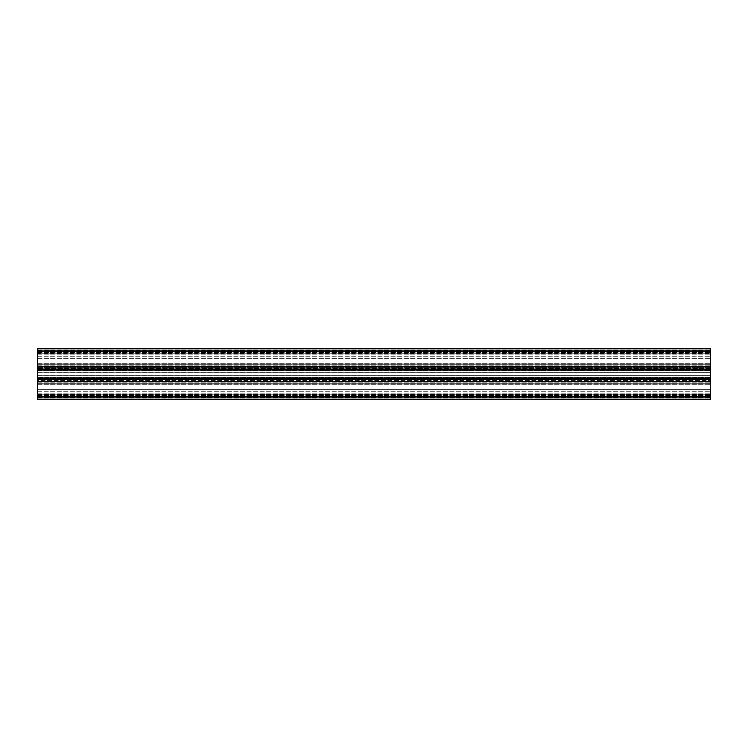 <?xml version="1.0" encoding="UTF-8"?>
<svg xmlns="http://www.w3.org/2000/svg" width="748" height="748" viewBox="0 0 748 748"><rect width="100%" height="100%" fill="white"/><g stroke="black" fill="none" stroke-linecap="round" stroke-linejoin="round"><path stroke-width="0.56" stroke-dasharray="3.74 2.81" d="M37.4 399.245L710.6 399.245L710.6 394.196L37.4 394.196L710.6 394.196L710.6 382.078L37.4 382.078L710.6 382.078L710.6 384.014L37.4 384.014L710.6 384.014L710.6 394.196L37.4 394.196L710.6 394.196L710.6 399.245L37.4 399.245L710.6 399.245L37.4 399.245L37.4 350.326L37.4 369.4L37.4 350.326L37.4 366.707L710.6 366.707L710.6 348.755L37.4 348.755L710.6 348.755M37.4 348.755L37.4 369.4L37.4 366.707L710.6 366.707L37.4 366.707L710.6 366.37L37.4 366.37L710.6 366.37L37.4 366.37L710.6 366.37L710.6 368.306L37.4 368.306L710.6 368.306L710.6 391.26L710.6 378.6L710.6 379.694L37.4 379.694L710.6 379.694L710.6 381.63L37.4 381.63L710.6 381.63L37.4 381.63L710.6 381.63L37.4 381.293L710.6 381.293L37.4 381.293L710.6 381.293L710.6 378.6L37.4 378.6M37.4 364.8L710.6 364.8L710.6 364.126L710.6 364.8L37.4 364.8M37.4 358.386L710.6 358.386L37.4 358.386M37.4 356.74L710.6 356.74L710.6 350.326L710.6 356.74L37.4 356.74M37.4 352.233L710.6 352.233L37.4 352.233M37.4 350.326L710.6 350.326L710.6 350.999L710.6 350.326L37.4 350.326M37.4 389.615L710.6 389.615L710.6 397.674L710.6 389.615L37.4 389.615M37.4 391.26L710.6 391.26L710.6 397.674L710.6 391.26L37.4 391.26M37.4 397.674L710.6 397.674L710.6 397.001L710.6 397.674L37.4 397.674M37.4 395.767L710.6 395.767L37.4 395.767M37.4 383.2L710.6 383.2L710.6 383.874L710.6 383.2L37.4 383.2M710.6 379.937L710.6 378.226L710.6 379.937L37.4 379.937L37.4 380.508L710.6 380.508L37.4 380.508L37.4 378.226L37.4 379.937L710.6 379.937M37.4 377.684L37.4 375.786L37.4 377.684L710.6 377.684L710.6 378.226L710.6 375.786L710.6 377.684L37.4 377.684M37.4 375.692L37.4 377.394L37.4 375.692L710.6 375.589L710.6 377.394L710.6 375.692L37.4 375.692M710.6 377.16L710.6 370.84L710.6 377.16L37.4 377.497L37.4 370.84L37.4 377.16L710.6 377.16M710.6 370.606L710.6 372.308L710.6 370.606L37.4 370.503L37.4 372.308L37.4 370.606L710.6 370.606M37.4 372.214L37.4 370.316L37.4 372.214L710.6 372.411L710.6 370.316L710.6 372.214L37.4 372.214M37.4 369.774L37.4 368.063L37.4 369.774L710.6 369.774L710.6 370.316L710.6 368.063L710.6 369.774L37.4 369.774M37.4 367.492L710.6 367.492L710.6 368.063L710.6 367.492L37.4 367.492L37.4 368.063L37.4 367.492M37.4 353.243L37.4 349.092L37.4 353.804L37.4 353.243L710.6 353.243L710.6 349.092L710.6 353.804L710.6 353.243L37.4 353.243M37.4 353.804L710.6 353.804M37.4 363.986L37.4 354.141L37.4 363.986L710.6 363.986L710.6 354.141L710.6 365.922L710.6 363.986L37.4 363.986L37.4 365.922L37.4 363.986M37.4 365.922L710.6 365.922L37.4 365.922M37.4 369.4L710.6 369.4M710.6 399.245L710.6 378.6M37.4 366.37L710.6 366.37M37.4 365.136L710.6 365.136L37.4 365.136M37.4 363.678L710.6 363.678L37.4 363.678M37.4 352.57L710.6 352.57L37.4 352.57M37.4 351.897L710.6 351.897L37.4 351.897M37.4 350.662L710.6 350.662L37.4 350.662M37.4 351.448L710.6 351.448L37.4 351.448M37.4 396.552L710.6 396.552L37.4 396.552M37.4 397.338L710.6 397.338L37.4 397.338M37.4 396.103L710.6 396.103L37.4 396.103M37.4 395.43L710.6 395.43L37.4 395.43M37.4 384.322L710.6 384.322L37.4 384.322M37.4 382.864L710.6 382.864L37.4 382.864M37.4 381.63L710.6 381.63M37.4 378.226L710.6 378.226L37.4 378.226M37.4 375.786L710.6 375.786L37.4 375.786M37.4 377.394L710.6 377.394L37.4 377.394M37.4 370.84L710.6 370.84L37.4 370.84M37.4 372.308L710.6 372.308L37.4 372.308M37.4 370.316L710.6 370.316L37.4 370.316M37.4 368.063L710.6 368.063L37.4 368.063M37.4 398.908L710.6 398.908L37.4 398.908M37.4 394.757L710.6 394.757L37.4 394.757M37.4 393.859L710.6 393.859L37.4 393.859M37.4 394.196L710.6 394.196M37.4 379.161L710.6 379.161L37.4 379.161M37.4 381.293L710.6 381.293L37.4 381.293M37.4 366.707L710.6 366.707L37.4 366.707M37.4 368.839L710.6 368.839L37.4 368.839M37.4 349.092L710.6 349.092L37.4 349.092M37.4 354.141L710.6 354.141L37.4 354.141M37.4 351.56L710.6 351.56M37.4 369.063L710.6 369.063M37.4 378.937L710.6 378.937M37.4 396.44L710.6 396.44M37.4 364.126L710.6 364.126L37.4 364.126M37.4 350.999L710.6 350.999L37.4 350.999M37.4 397.001L710.6 397.001L37.4 397.001M37.4 383.874L710.6 383.874L37.4 383.874M37.4 375.589L710.6 375.589L37.4 375.589M37.4 377.497L710.6 377.497L37.4 377.497M37.4 370.503L710.6 370.503L37.4 370.503M37.4 372.411L710.6 372.411L37.4 372.411"/><path stroke-width="1.12" d="M37.4 399.245L710.6 399.245L710.6 378.6L37.4 378.6L37.4 399.245M37.4 369.4L37.4 378.6L710.6 378.6L710.6 369.4L37.4 369.4L710.6 369.4L710.6 348.755L37.4 348.755L37.4 369.4M37.4 348.755L710.6 348.755L37.4 348.755M37.4 396.44L710.6 396.44M37.4 378.937L710.6 378.937M37.4 369.063L710.6 369.063M37.4 351.56L710.6 351.56"/></g></svg>
